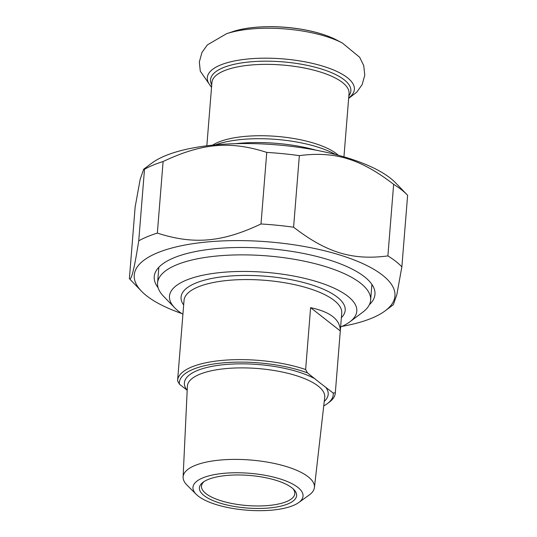 <?xml version="1.0" encoding="UTF-8"?>
<svg xmlns="http://www.w3.org/2000/svg" width="537" height="537" viewBox="0 0 537 537"><rect width="100%" height="100%" fill="white"/><g stroke="black" fill="none" stroke-linecap="round" stroke-linejoin="round"><path stroke-width="0.81" d="M393.641 184.345A144.332 48.35 4.6 0 1 401.475 189.749A144.332 48.35 4.6 0 1 407.221 194.884A144.332 48.35 4.6 0 1 407.623 195.307L401.864 266.869A144.332 48.35 -175.4 0 0 395.715 261.318A144.332 48.35 -175.4 0 0 387.882 255.914L393.641 184.345C360.669 158.885 334.746 150.991 299.351 155.629L293.591 227.198A144.332 48.35 -175.4 0 0 261.002 223.976L266.761 152.407A144.332 48.35 4.6 0 1 299.351 155.629M144.5 169.262A144.332 48.35 4.6 0 1 163.107 161.53L157.348 233.092A144.332 48.35 -175.4 0 0 138.741 240.824L144.5 169.262L143.661 169.236L140.144 179.405L135.136 207.094L129.377 278.663A144.332 48.35 -175.4 0 0 129.779 279.086L141.513 291.229A130.766 43.806 -175.4 0 0 181.707 313.501M341.941 326.395A130.766 43.806 -175.4 0 0 385.177 310.829A130.766 43.806 -175.4 0 0 382.472 275.132A130.766 43.806 -175.4 0 0 215.115 241.328A130.766 43.806 -175.4 0 0 141.513 291.229M293.591 227.198C326.563 252.665 352.487 260.559 387.882 255.914M157.348 233.092C193.716 244.838 222.211 242.335 261.002 223.976M129.377 278.663C131.283 281.106 134.404 268.493 138.741 240.824M401.864 266.869L396.856 294.565L393.339 304.734L385.177 310.829M266.761 152.407C230.393 140.66 201.899 143.164 163.107 161.53M143.661 169.236L151.823 163.134A130.766 43.806 4.6 0 1 269.05 144.305A130.766 43.806 4.6 0 1 390.278 178.089A130.766 43.806 4.6 0 1 395.487 182.741L407.221 194.884M369.355 304.727A110.723 37.093 -175.4 0 0 368.805 280.656A110.723 37.093 -175.4 0 0 217.384 248.51A110.723 37.093 -175.4 0 0 162.503 264.056A110.723 37.093 -175.4 0 0 158.113 287.731M310.608 307.661C330.356 311.876 340.25 319.629 340.297 330.926L310.608 307.661L305.634 369.523A79.107 26.501 -175.4 0 0 223.184 360.314A79.107 26.501 -175.4 0 0 177.593 380.444A79.107 26.501 -175.4 0 0 177.572 380.793L179.412 384.17L187.185 390.258M340.297 330.926L335.323 392.789L333.188 393.05L320.314 383.149L307.473 372.9L305.634 369.523M333.188 393.05A77.167 25.85 4.6 0 1 327.456 403.556L329.389 402.112A79.107 26.501 -175.4 0 0 335.296 393.131A79.107 26.501 -175.4 0 0 335.323 392.789M327.456 403.556A77.167 25.85 4.6 0 1 323.737 405.912M179.412 384.17A77.167 25.85 4.6 0 1 223.399 362.824A77.167 25.85 4.6 0 1 307.473 372.9M292.98 488.704A46.82 15.687 4.6 0 1 294.82 493.651A46.82 15.687 4.6 0 1 268.117 505.539A46.82 15.687 4.6 0 1 201.482 486.139A46.82 15.687 4.6 0 1 204.087 481.555M227.218 475.42A48.753 16.332 -175.4 0 0 203.046 482.273A48.753 16.332 -175.4 0 0 246.698 507.995A48.753 16.332 -175.4 0 0 293.893 489.576A48.753 16.332 -175.4 0 0 227.218 475.42M224.459 473.265A55.21 18.5 4.6 0 1 286.167 481.065A55.21 18.5 4.6 0 1 298.659 502.598A55.21 18.5 4.6 0 1 246.523 510.15A55.21 18.5 4.6 0 1 196.26 494.355A55.21 18.5 4.6 0 1 224.459 473.265M298.659 502.598L309.218 495A65.87 22.064 -175.4 0 0 314.42 487.542A65.87 22.064 -175.4 0 0 220.7 460.008A65.87 22.064 -175.4 0 0 183.11 476.977A65.87 22.064 -175.4 0 0 187.057 485.173L196.26 494.355M182.916 314.286A93.962 31.475 4.6 0 1 174.7 307.808A93.962 31.475 4.6 0 1 223.07 272.306A93.962 31.475 4.6 0 1 327.657 285.416A93.962 31.475 4.6 0 1 349.775 321.898A93.962 31.475 4.6 0 1 340.626 326.973M349.775 321.898L362.656 312.265A106.876 35.804 -175.4 0 0 370.637 300.143A106.876 35.804 -175.4 0 0 218.539 255.86A106.876 35.804 -175.4 0 0 157.576 282.999A106.876 35.804 -175.4 0 0 163.517 296.243L174.7 307.808M235.468 143.694A80.725 27.045 4.6 0 1 316.024 150.172M335.585 154.542A74.267 24.877 -175.4 0 0 215.458 144.876M177.593 380.444L184.037 300.384A79.107 26.501 4.6 0 1 246.644 279.562A79.107 26.501 4.6 0 1 334.195 300.458A79.107 26.501 4.6 0 1 341.74 313.078L335.296 393.131M183.11 476.977L187.373 386.278A68.897 23.078 4.6 0 1 241.536 367.885A68.897 23.078 4.6 0 1 318.166 386.083A68.897 23.078 4.6 0 1 324.717 397.326L314.42 487.542M324.254 401.394A72.126 24.158 -175.4 0 0 325.657 387.15M315.004 378.8A72.126 24.158 -175.4 0 0 225.547 364.509A72.126 24.158 -175.4 0 0 186.943 390.07M341.371 317.669A82.336 27.582 -175.4 0 0 337.35 297.169A82.336 27.582 -175.4 0 0 235.139 275.696A82.336 27.582 -175.4 0 0 183.667 304.976M338.377 155.28A68.776 23.037 -175.4 0 0 276.595 136.385A68.776 23.037 -175.4 0 0 212.585 145.158M343.948 156.838L349.043 93.492A68.776 23.037 -175.4 0 0 282.334 65.011A68.776 23.037 -175.4 0 0 211.934 82.456L206.839 145.809M348.849 95.868A70.387 23.581 -175.4 0 0 282.59 61.842A70.387 23.581 -175.4 0 0 211.746 84.839M232.702 31.663C249.577 25.836 278.535 25.078 303.405 29.602C316.85 32.025 327.939 35.502 336.665 40.027A66.192 22.171 -175.4 0 0 232.702 31.663L226.533 33.737L207.342 44.907L201.939 52.485L199.328 61.977L200.288 71.186L211.538 87.383M336.665 40.027L342.418 43.061A73.777 24.715 -175.4 0 0 226.533 33.737M348.681 97.942A73.777 24.715 -175.4 0 0 282.831 58.875A73.777 24.715 -175.4 0 0 211.578 86.913M370.637 300.143L371.906 284.415M157.576 282.999L158.845 267.272M348.647 98.412L356.763 92.169L362.166 84.591L364.777 75.099L363.737 65.601L359.669 57.284L342.418 43.061"/></g></svg>
